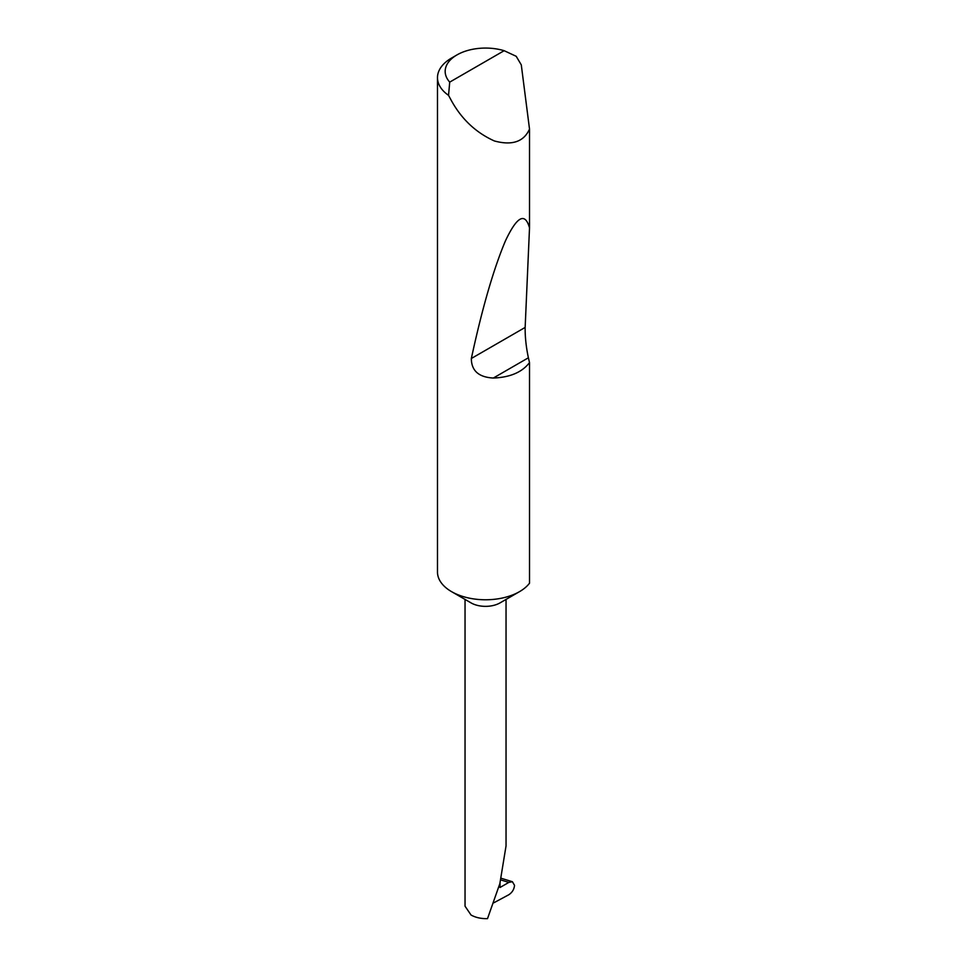 <?xml version="1.0" encoding="UTF-8"?>
<svg xmlns="http://www.w3.org/2000/svg" width="967" height="967" viewBox="0 0 967 967"><rect width="100%" height="100%" fill="white"/><g stroke="black" fill="none" stroke-linecap="round" stroke-linejoin="round"><path stroke-width="1.45" d="M529.517 362.589C522.156 372.222 510.092 377.372 493.339 378.037C478.725 377.239 471.4 370.724 471.34 358.491C482.207 308.207 493.581 268.959 505.487 240.759C517.019 216.342 525.021 212.039 529.517 227.849L525.154 327.426C525.033 336.867 526.108 346.984 528.393 357.79L529.517 362.589L529.517 583.21A48.048 27.741 180 0 1 519.521 591.647L500.036 602.888A20.5 11.834 180 0 1 471.038 602.888L451.565 591.647A48.048 27.741 180 0 1 437.483 572.029L437.483 77.662A48.048 27.741 180 0 1 451.565 58.044L456.992 54.901A40.36 23.305 0 0 0 449.715 82.122L448.543 95.358A48.048 27.741 180 0 1 437.483 77.662M519.521 591.647A48.048 27.741 180 0 1 451.565 591.647L471.038 602.888M449.715 82.122L504.145 50.695L516.197 56.291L521.286 64.874L529.517 129.082C523.836 141.786 512.123 145.751 494.391 140.964C476.139 132.757 461.863 119.412 451.565 100.943L448.543 95.358M529.517 129.082L529.517 227.849M465.042 599.431L465.042 906.2L471.038 915.024C475.655 917.574 481.131 918.783 487.501 918.65L499.866 883.596L506.043 845.92L506.043 599.431M493.883 902.755L508.751 894.777C512.208 892.517 514.13 889.362 514.529 885.325L512.401 881.723L508.847 882.4L500.821 879.934M500.036 882.968L500.036 887.488L508.847 882.4M504.145 50.695A40.36 23.305 0 0 0 456.992 54.901M528.393 357.79L493.339 378.037M525.154 327.426L471.34 358.491M501.232 878.29L512.401 881.723"/></g></svg>
